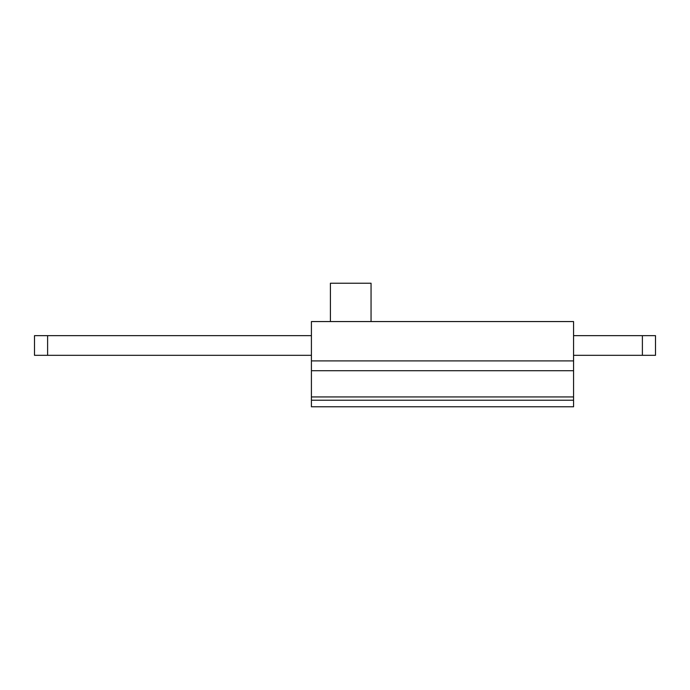 <?xml version="1.0" encoding="UTF-8"?>
<svg xmlns="http://www.w3.org/2000/svg" width="690" height="690" viewBox="0 0 690 690"><rect width="100%" height="100%" fill="white"/><g stroke="black" fill="none" stroke-linecap="round" stroke-linejoin="round"><path stroke-width="1.03" d="M330.415 321.566L330.415 283.228L371.056 283.228L371.056 321.566M311.414 360.896L311.414 321.566L573.571 321.566L573.571 396.94L311.414 396.94L311.414 360.896L573.571 360.896M311.414 396.94L311.414 406.772L573.571 406.772L573.571 396.94M573.571 400.217L311.414 400.217M34.5 355.324L34.5 335.659L47.61 335.659L47.61 355.324L34.5 355.324M311.414 355.324L47.61 355.324M311.414 335.659L47.61 335.659M642.39 335.659L655.5 335.659L655.5 355.324L642.39 355.324L642.39 335.659L573.571 335.659M642.39 355.324L573.571 355.324M573.571 370.728L311.414 370.728"/></g></svg>

